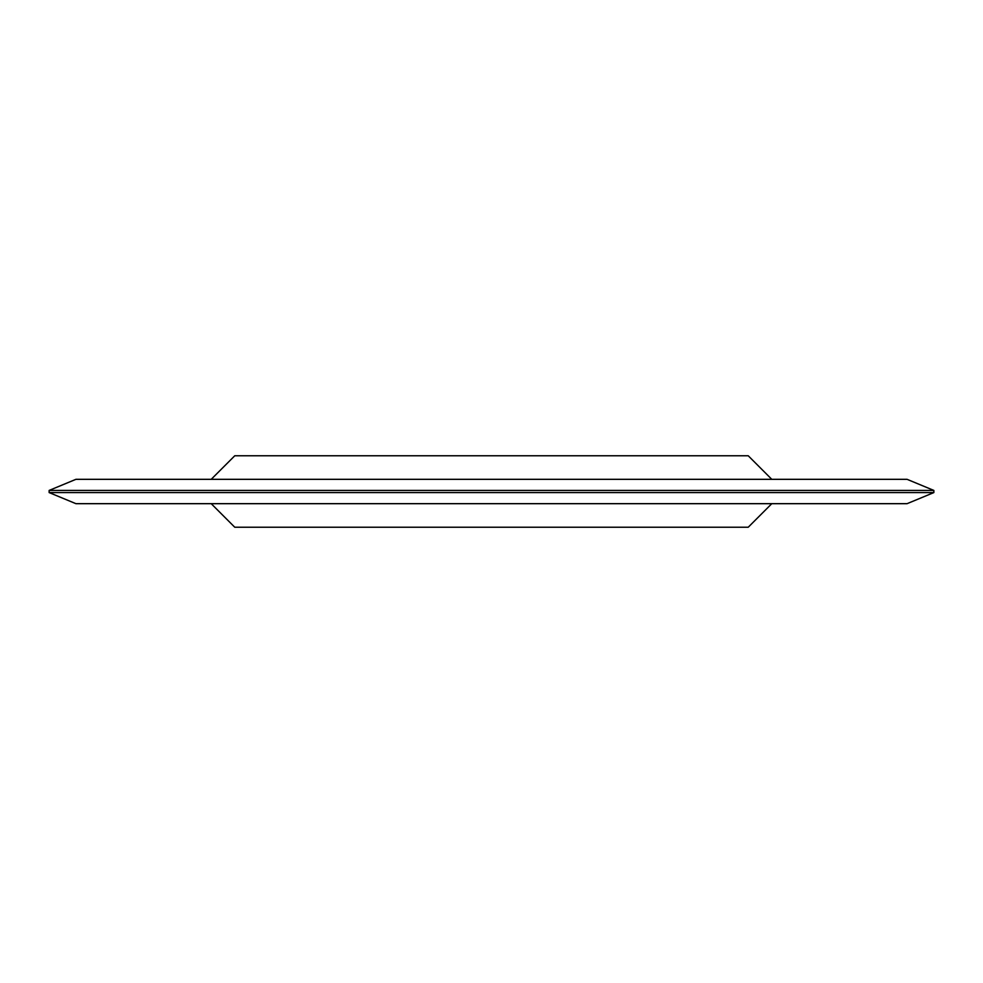 <?xml version="1.0" encoding="UTF-8"?>
<svg xmlns="http://www.w3.org/2000/svg" width="983" height="983" viewBox="0 0 983 983"><rect width="100%" height="100%" fill="white"/><g stroke="black" fill="none" stroke-linecap="round" stroke-linejoin="round"><path stroke-width="1.47" d="M49.15 490.419L933.85 490.419L907.076 479.323L75.924 479.323L49.15 490.419L49.15 492.581L933.85 492.581L907.076 503.677L75.924 503.677L49.15 492.581M771.79 479.323L748.247 455.78L234.753 455.78L211.21 479.323M771.79 503.677L748.247 527.22L234.753 527.22L211.21 503.677M933.85 490.419L933.85 492.581"/></g></svg>
